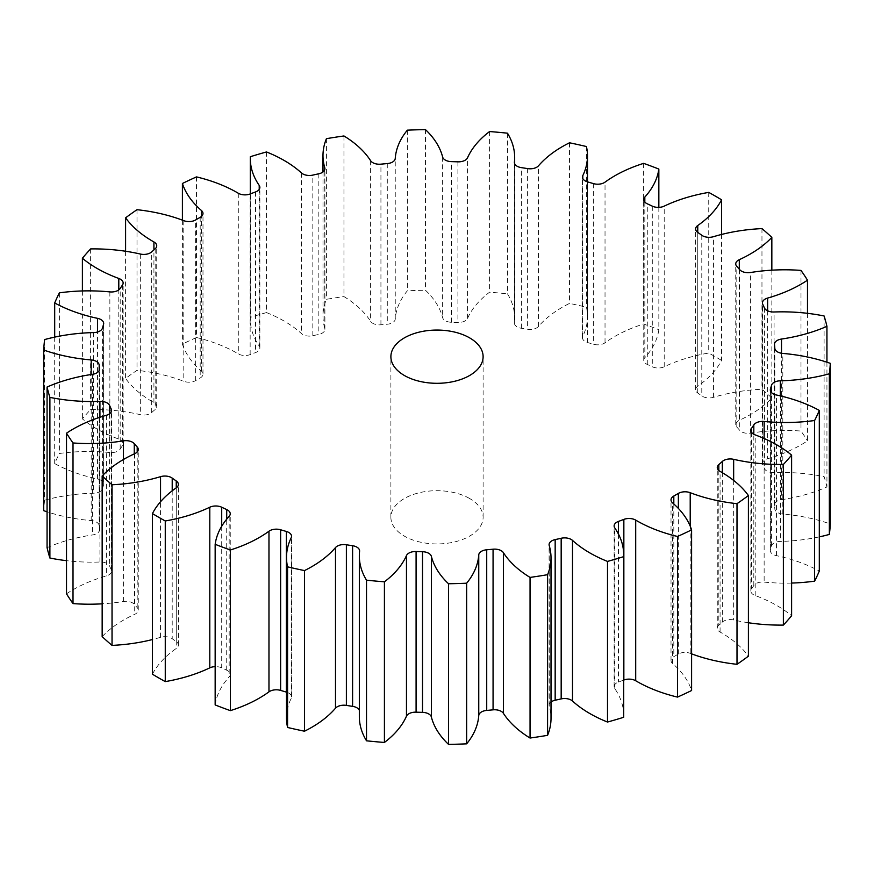 <?xml version="1.0" encoding="UTF-8"?>
<svg xmlns="http://www.w3.org/2000/svg" width="874" height="874" viewBox="0 0 874 874"><rect width="100%" height="100%" fill="white"/><g stroke="black" fill="none" stroke-linecap="round" stroke-linejoin="round"><path stroke-width="0.66" stroke-dasharray="4.37 3.28" d="M469.6 498.497A46.114 26.624 0 0 0 419.356 492.718A46.114 26.624 0 0 0 390.886 517.321A46.114 26.624 0 0 0 404.4 536.144A46.114 26.624 0 0 0 454.644 541.913A46.114 26.624 0 0 0 483.114 517.321A46.114 26.624 0 0 0 469.6 498.497M748.406 622.747A126.162 72.837 180 0 1 733.657 619.961A9.341 5.397 0 0 0 722.328 622.08A338.14 195.219 180 0 1 718.821 625.194A9.341 5.397 0 0 0 717.27 628.177A9.341 5.397 0 0 0 720.001 631.989A9.341 5.397 0 0 0 720.078 632.033A126.162 72.837 180 0 1 721.126 632.634A126.162 72.837 180 0 1 748.406 656.177M791.604 583.056A126.162 72.837 180 0 1 764.138 582.106A9.341 5.397 0 0 0 753.814 585.536A338.14 195.219 180 0 1 751.509 589.01A9.341 5.397 0 0 0 750.853 590.988A9.341 5.397 0 0 0 753.596 594.801A9.341 5.397 0 0 0 755.202 595.544A126.162 72.837 180 0 1 776.942 605.595A126.162 72.837 180 0 1 791.604 615.755M819.309 536.887A126.162 72.837 180 0 1 780.329 541.421A9.341 5.397 0 0 0 771.458 546.021A338.14 195.219 180 0 1 770.453 549.691A9.341 5.397 0 0 0 770.322 550.587A9.341 5.397 0 0 0 773.064 554.4A9.341 5.397 0 0 0 776.429 555.646A126.162 72.837 180 0 1 819.309 571.039M826.935 362.197L826.935 486.96A126.162 72.837 180 0 1 781.509 499.688A9.341 5.397 0 0 0 774.473 504.91A9.341 5.397 0 0 0 774.495 505.248A338.14 195.219 180 0 1 774.823 508.952A9.341 5.397 0 0 0 777.554 512.535A9.341 5.397 0 0 0 782.809 514.065A126.162 72.837 180 0 1 830.3 523.974M807.489 313.329L807.489 440.813A126.162 72.837 180 0 1 767.623 458.719A9.341 5.397 0 0 0 762.423 463.548A9.341 5.397 0 0 0 762.773 465.001A338.14 195.219 180 0 1 764.433 468.584A9.341 5.397 0 0 0 766.869 471.053A9.341 5.397 0 0 0 774.08 472.626A126.162 72.837 180 0 1 824.106 476.625A393.464 227.164 0 0 1 826.935 486.96M771.84 270.175L771.84 398.02A126.162 72.837 180 0 1 739.295 420.307A9.341 5.397 0 0 0 735.744 424.546A9.341 5.397 0 0 0 736.804 427.036A338.14 195.219 180 0 1 739.732 430.347A9.341 5.397 0 0 0 741.491 431.756A9.341 5.397 0 0 0 750.624 433.143A126.162 72.837 180 0 1 800.988 431.046A393.464 227.164 0 0 1 807.489 440.813M721.563 234.451L721.563 360.427A126.162 72.837 180 0 1 697.758 386.144A9.341 5.397 0 0 0 695.606 389.586A9.341 5.397 0 0 0 697.747 393.027A338.14 195.219 180 0 1 701.789 395.911A9.341 5.397 0 0 0 702.499 396.37A9.341 5.397 0 0 0 713.457 397.331A126.162 72.837 180 0 1 761.964 389.236A393.464 227.164 0 0 1 771.84 398.02M658.843 207.367L658.843 329.695A126.162 72.837 180 0 1 644.826 357.706A9.341 5.397 0 0 0 643.756 360.219A9.341 5.397 0 0 0 646.487 364.032A9.341 5.397 0 0 0 647.284 364.436A338.14 195.219 180 0 1 652.288 366.774A9.341 5.397 0 0 0 664.207 366.774A126.162 72.837 180 0 1 708.738 353.03A393.464 227.164 0 0 1 715.227 356.69A393.464 227.164 0 0 1 721.563 360.427M586.432 146.537L586.432 307.167A126.162 72.837 180 0 1 587.492 316.585A126.162 72.837 180 0 1 582.805 336.25A9.341 5.397 0 0 0 582.455 337.703A9.341 5.397 0 0 0 585.198 341.526A9.341 5.397 0 0 0 587.634 342.542A338.14 195.219 180 0 1 593.37 344.225A9.341 5.397 0 0 0 605.026 342.783A126.162 72.837 180 0 1 643.635 324.003A393.464 227.164 0 0 1 658.843 329.695M507.488 133.187L507.488 293.828A126.162 72.837 180 0 1 514.666 318.049A126.162 72.837 180 0 1 514.415 322.703A9.341 5.397 0 0 0 514.393 323.052A9.341 5.397 0 0 0 517.135 326.865A9.341 5.397 0 0 0 521.407 328.274A338.14 195.219 180 0 1 527.623 329.236A9.341 5.397 0 0 0 538.504 326.428A126.162 72.837 180 0 1 569.509 303.42A393.464 227.164 0 0 1 586.432 307.167M425.463 129.614L425.463 290.244A126.162 72.837 180 0 1 442.637 317.666A9.341 5.397 0 0 0 445.281 320.703A9.341 5.397 0 0 0 451.487 322.277A338.14 195.219 180 0 1 457.91 322.473A9.341 5.397 0 0 0 467.535 318.42A126.162 72.837 180 0 1 489.582 292.189A393.464 227.164 0 0 1 507.488 293.828M343.952 135.962L343.952 296.592A126.162 72.837 180 0 1 370.62 321.348A9.341 5.397 0 0 0 372.772 323.293A9.341 5.397 0 0 0 380.933 324.8A338.14 195.219 180 0 1 387.28 324.221A9.341 5.397 0 0 0 395.245 319.097A126.162 72.837 180 0 1 407.36 290.791A393.464 227.164 0 0 1 425.463 290.244M266.494 151.956L266.494 312.586A126.162 72.837 180 0 1 284.105 321.053A126.162 72.837 180 0 1 301.497 333.606A9.341 5.397 0 0 0 302.786 334.534A9.341 5.397 0 0 0 312.826 335.736A338.14 195.219 180 0 1 318.835 334.403A9.341 5.397 0 0 0 324.909 329.345A9.341 5.397 0 0 0 324.778 328.438A126.162 72.837 180 0 1 322.987 316.213A126.162 72.837 180 0 1 326.428 299.301A393.464 227.164 0 0 1 343.952 296.592M196.497 176.898L196.497 337.528A126.162 72.837 180 0 1 237.269 353.282A126.162 72.837 180 0 1 238.296 353.883A9.341 5.397 0 0 0 238.373 353.926A9.341 5.397 0 0 0 250.15 354.604A338.14 195.219 180 0 1 255.547 352.583A9.341 5.397 0 0 0 259.873 348.038A9.341 5.397 0 0 0 259.217 346.038A126.162 72.837 180 0 1 250.303 319.152A126.162 72.837 180 0 1 250.335 317.338A393.464 227.164 0 0 1 266.494 312.586M708.738 192.389L708.738 353.03M691.596 653.85A126.162 72.837 180 0 1 690.209 653.326A9.341 5.397 0 0 0 678.366 654.036A338.14 195.219 180 0 1 673.81 656.669A9.341 5.397 0 0 0 671.014 660.515A9.341 5.397 0 0 0 672.576 663.508A126.162 72.837 180 0 1 691.596 690.515M623.697 680.081A338.14 195.219 180 0 1 618.453 682.048A9.341 5.397 0 0 0 614.127 686.603A9.341 5.397 0 0 0 614.783 688.592A126.162 72.837 180 0 1 623.697 715.489M551.013 702.008A9.341 5.397 0 0 0 549.091 705.285A9.341 5.397 0 0 0 549.222 706.192A126.162 72.837 180 0 1 551.013 718.417M359.334 716.582A126.162 72.837 180 0 1 359.585 711.928A9.341 5.397 0 0 0 359.607 711.578A9.341 5.397 0 0 0 359.334 710.278M286.508 718.057A126.162 72.837 180 0 1 291.195 698.381A9.341 5.397 0 0 0 291.545 696.928A9.341 5.397 0 0 0 286.508 692.142M215.157 704.936A126.162 72.837 180 0 1 229.174 676.924A9.341 5.397 0 0 0 230.244 674.422A9.341 5.397 0 0 0 226.716 670.194A338.14 195.219 180 0 1 221.712 667.856A9.341 5.397 0 0 0 215.157 666.633M152.437 674.204A126.162 72.837 180 0 1 176.242 648.486A9.341 5.397 0 0 0 178.394 645.045A9.341 5.397 0 0 0 176.253 641.614A338.14 195.219 180 0 1 172.211 638.73A9.341 5.397 0 0 0 160.543 637.299A126.162 72.837 180 0 1 152.437 639.549M102.16 636.622A126.162 72.837 180 0 1 134.705 614.324A9.341 5.397 0 0 0 138.256 610.096A9.341 5.397 0 0 0 137.196 607.594A338.14 195.219 180 0 1 134.268 604.284A9.341 5.397 0 0 0 123.376 601.498A126.162 72.837 180 0 1 102.16 603.825M66.511 593.817A126.162 72.837 180 0 1 106.377 575.922A9.341 5.397 0 0 0 111.577 571.083A9.341 5.397 0 0 0 111.227 569.64A338.14 195.219 180 0 1 109.567 566.046A9.341 5.397 0 0 0 99.92 562.015A126.162 72.837 180 0 1 66.511 560.671M47.065 547.67A126.162 72.837 180 0 1 92.491 534.954A9.341 5.397 0 0 0 99.527 529.72A9.341 5.397 0 0 0 99.505 529.393A338.14 195.219 180 0 1 99.177 525.678A9.341 5.397 0 0 0 91.191 520.576A126.162 72.837 180 0 1 47.065 511.803M44.65 339.571L44.65 500.201A393.464 227.164 0 0 0 43.7 510.656M44.65 500.201A126.162 72.837 180 0 1 93.671 493.209A9.341 5.397 0 0 0 102.542 488.61A338.14 195.219 180 0 1 103.547 484.95A9.341 5.397 0 0 0 103.678 484.054A9.341 5.397 0 0 0 97.571 478.996A126.162 72.837 180 0 1 54.691 463.591A393.464 227.164 0 0 1 59.388 453.486A126.162 72.837 180 0 1 109.862 452.524A9.341 5.397 0 0 0 120.186 449.094A338.14 195.219 180 0 1 122.491 445.62A9.341 5.397 0 0 0 123.147 443.642A9.341 5.397 0 0 0 118.798 439.087A126.162 72.837 180 0 1 82.396 418.875A393.464 227.164 0 0 1 90.623 409.545A126.162 72.837 180 0 1 140.343 414.669A9.341 5.397 0 0 0 151.672 412.55A338.14 195.219 180 0 1 155.179 409.436A9.341 5.397 0 0 0 156.73 406.454A9.341 5.397 0 0 0 153.922 402.597A126.162 72.837 180 0 1 125.594 378.464A393.464 227.164 0 0 1 137 370.325A126.162 72.837 180 0 1 183.791 381.304A9.341 5.397 0 0 0 195.634 380.594A338.14 195.219 180 0 1 200.19 377.972A9.341 5.397 0 0 0 202.987 374.116A9.341 5.397 0 0 0 201.424 371.122A126.162 72.837 180 0 1 182.404 344.116A393.464 227.164 0 0 1 196.497 337.528M824.106 315.984L824.106 476.625M800.988 270.405L800.988 431.046M761.964 228.606L761.964 389.236M643.635 163.362L643.635 324.003M569.509 142.79L569.509 303.42M489.582 131.548L489.582 292.189M407.36 130.16L407.36 290.791M326.428 138.671L326.428 299.301M250.335 156.708L250.335 317.338M182.404 220.15L182.404 344.116M137 209.694L137 370.325M125.594 251.253L125.594 378.464M90.623 248.915L90.623 409.545M82.396 290.944L82.396 418.875M59.388 292.845L59.388 453.486M54.691 337.113L54.691 463.591M720.078 632.033L720.078 471.403M755.202 595.544L755.202 434.913M776.429 555.646L776.429 395.004M782.809 514.065L782.809 353.424M774.08 472.626L774.08 311.985M750.624 433.143L750.624 272.502M713.457 397.331L713.457 236.701M647.284 364.436L647.284 203.806M587.634 342.542L587.634 181.901M521.407 328.274L521.407 167.644M451.487 322.277L451.487 161.635M380.933 324.8L380.933 164.159M312.826 335.736L312.826 175.106M250.15 354.604L250.15 193.973M690.209 526.148L690.209 653.326M678.366 654.036L678.366 508.406M673.81 503.959L673.81 656.669M672.576 663.508L672.576 502.878M618.453 534.069L618.453 682.048M614.783 688.592L614.783 527.962M549.222 706.192L549.222 545.562M359.585 551.297L359.585 711.928M291.195 537.75L291.195 698.381M229.174 516.294L229.174 676.924M226.716 670.194L226.716 519.156M221.712 526.257L221.712 667.856M176.242 487.856L176.242 648.486M176.253 641.614L176.253 487.845M172.211 490.817L172.211 638.73M160.543 637.299L160.543 501.742M134.705 453.693L134.705 614.324M137.196 607.594L137.196 451.956M134.268 453.89L134.268 604.284M123.376 601.498L123.376 459.527M106.377 415.281L106.377 575.922M111.227 569.64L111.227 411.894M109.567 413.784L109.567 566.046M99.92 562.015L99.92 417.259M92.491 374.312L92.491 534.954M99.505 529.393L99.505 369.418M99.177 370.565L99.177 525.678M91.191 520.576L91.191 374.509M93.671 332.579L93.671 493.209M102.542 488.61L102.542 327.979M103.547 324.309L103.547 484.95M97.571 478.996L97.571 331.978M109.862 291.894L109.862 452.524M120.186 449.094L120.186 288.464M122.491 284.99L122.491 445.62M118.798 439.087L118.798 289.895M140.343 254.039L140.343 414.669M151.672 412.55L151.672 251.92M155.179 248.806L155.179 409.436M153.922 402.597L153.922 249.909M183.791 220.674L183.791 381.304M195.634 380.594L195.634 219.964M200.19 217.331L200.19 377.972M201.424 371.122L201.424 216.468M238.296 193.252L238.296 353.883M255.547 191.952L255.547 352.583M259.217 346.038L259.217 189.396M301.497 172.965L301.497 333.606M318.835 173.773L318.835 334.403M324.778 328.438L324.778 169.622M370.62 160.718L370.62 321.348M387.28 163.58L387.28 324.221M395.245 319.097L395.245 158.467M442.637 157.036L442.637 317.666M457.91 161.832L457.91 322.473M467.535 318.42L467.535 157.79M514.415 162.761L514.415 322.703M527.623 168.606L527.623 329.236M538.504 326.428L538.504 165.798M582.805 178.525L582.805 336.25M593.37 183.595L593.37 344.225M605.026 342.783L605.026 182.153M644.826 202.091L644.826 357.706M652.288 206.144L652.288 366.774M664.207 366.774L664.207 206.133M697.758 232.397L697.758 386.144M697.747 393.027L697.747 232.386M701.789 235.27L701.789 395.911M739.295 269.214L739.295 420.307M736.804 427.036L736.804 266.406M739.732 269.716L739.732 430.347M767.623 310.805L767.623 458.719M762.773 465.001L762.773 304.36M764.433 307.954L764.433 468.584M781.509 353.26L781.509 499.688M774.495 505.248L774.495 344.607M774.823 348.322L774.823 508.952M780.329 395.889L780.329 541.421M771.458 546.021L771.458 392.524M770.453 390.842L770.453 549.691M764.138 438.497L764.138 582.106M753.814 585.536L753.814 434.291M751.509 432.335L751.509 589.01M733.657 480.438L733.657 619.961M722.328 622.08L722.328 472.703M718.821 470.529L718.821 625.194M390.886 517.321L390.886 356.679M671.014 660.515L671.014 499.884M250.303 193.919L250.303 319.152M322.987 171.992L322.987 316.213M514.666 163.722L514.666 318.049M587.492 181.858L587.492 316.585M614.127 686.603L614.127 525.962M549.091 705.285L549.091 544.655M359.607 711.578L359.607 550.948M291.545 696.928L291.545 536.297M230.244 674.422L230.244 513.781M178.394 645.045L178.394 484.414M138.256 610.096L138.256 449.454M111.577 571.083L111.577 410.452M99.527 529.72L99.527 369.09M103.678 484.054L103.678 323.413M123.147 443.642L123.147 283.012M156.73 406.454L156.73 245.823M202.987 374.116L202.987 213.485M259.873 348.038L259.873 187.397M324.909 329.345L324.909 168.715M514.393 323.052L514.393 162.422M582.455 337.703L582.455 177.072M643.756 360.219L643.756 199.578M695.606 389.586L695.606 228.955M735.744 424.546L735.744 263.904M762.423 463.548L762.423 302.917M774.473 504.91L774.473 344.28M770.322 550.587L770.322 389.946M750.853 590.988L750.853 430.358M717.27 628.177L717.27 467.546M483.114 517.321L483.114 356.679"/><path stroke-width="1.31" d="M469.6 337.856A46.114 26.624 0 0 0 419.356 332.087A46.114 26.624 0 0 0 390.886 356.679A46.114 26.624 0 0 0 404.4 375.503A46.114 26.624 0 0 0 454.644 381.283A46.114 26.624 0 0 0 483.114 356.679A46.114 26.624 0 0 0 469.6 337.856M748.406 495.536L748.406 656.177A393.464 227.164 0 0 1 737 664.306L737 503.675A393.464 227.164 0 0 0 748.406 495.536A126.162 72.837 180 0 0 721.126 471.993A126.162 72.837 180 0 0 720.078 471.403A9.341 5.397 180 0 1 720.001 471.359A9.341 5.397 180 0 1 717.27 467.546A9.341 5.397 180 0 1 718.821 464.564L718.821 470.529M791.604 455.125L791.604 615.755A393.464 227.164 0 0 1 783.377 625.085L783.377 464.455A393.464 227.164 0 0 0 791.604 455.125A126.162 72.837 180 0 0 776.942 444.953A126.162 72.837 180 0 0 755.202 434.913A9.341 5.397 180 0 1 753.596 434.17A9.341 5.397 180 0 1 750.853 430.358A9.341 5.397 180 0 1 751.509 428.38L751.509 432.335M753.814 434.291L753.814 424.906A9.341 5.397 180 0 1 764.138 421.476A126.162 72.837 180 0 0 814.612 420.514A393.464 227.164 0 0 0 819.309 410.409A126.162 72.837 180 0 0 776.429 395.004A9.341 5.397 180 0 1 773.064 393.77A9.341 5.397 180 0 1 770.322 389.946A9.341 5.397 180 0 1 770.453 389.05L770.453 390.842M771.458 392.524L771.458 385.39A9.341 5.397 180 0 1 780.329 380.791A126.162 72.837 180 0 0 829.35 373.799A393.464 227.164 0 0 0 830.3 363.344A126.162 72.837 180 0 0 782.809 353.424A9.341 5.397 180 0 1 777.554 351.905A9.341 5.397 180 0 1 774.823 348.322A338.14 195.219 180 0 0 774.495 344.607A9.341 5.397 180 0 1 774.473 344.28A9.341 5.397 180 0 1 781.509 339.046L781.509 353.26M781.509 339.046A126.162 72.837 180 0 0 826.935 326.33A393.464 227.164 0 0 0 824.106 315.984A126.162 72.837 180 0 0 774.08 311.985A9.341 5.397 180 0 1 766.869 310.423A9.341 5.397 180 0 1 764.433 307.954A338.14 195.219 180 0 0 762.773 304.36A9.341 5.397 180 0 1 762.423 302.917A9.341 5.397 180 0 1 767.623 298.078L767.623 310.805M767.623 298.078A126.162 72.837 180 0 0 807.489 280.183A393.464 227.164 0 0 0 800.988 270.405A126.162 72.837 180 0 0 750.624 272.502A9.341 5.397 180 0 1 741.491 271.126A9.341 5.397 180 0 1 739.732 269.716A338.14 195.219 180 0 0 736.804 266.406A9.341 5.397 180 0 1 735.744 263.904A9.341 5.397 180 0 1 739.295 259.676L739.295 269.214M739.295 259.676A126.162 72.837 180 0 0 771.84 237.378A393.464 227.164 0 0 0 761.964 228.606A126.162 72.837 180 0 0 713.457 236.701A9.341 5.397 180 0 1 702.499 235.74A9.341 5.397 180 0 1 701.789 235.27A338.14 195.219 180 0 0 697.747 232.386A9.341 5.397 180 0 1 695.606 228.955A9.341 5.397 180 0 1 697.758 225.514L697.758 232.397M697.758 225.514A126.162 72.837 180 0 0 721.563 199.796A393.464 227.164 0 0 0 715.227 196.049A393.464 227.164 0 0 0 708.738 192.389A126.162 72.837 180 0 0 664.207 206.133A9.341 5.397 180 0 1 652.288 206.144A338.14 195.219 180 0 0 647.284 203.806A9.341 5.397 180 0 1 646.487 203.391A9.341 5.397 180 0 1 643.756 199.578A9.341 5.397 180 0 1 644.826 197.076L644.826 202.091M644.826 197.076A126.162 72.837 180 0 0 658.843 169.064A393.464 227.164 0 0 0 643.635 163.362A126.162 72.837 180 0 0 605.026 182.153A9.341 5.397 180 0 1 593.37 183.595A338.14 195.219 180 0 0 587.634 181.901A9.341 5.397 180 0 1 585.198 180.885A9.341 5.397 180 0 1 582.455 177.072A9.341 5.397 180 0 1 582.805 175.619L582.805 178.525M582.805 175.619A126.162 72.837 180 0 0 587.492 155.943A126.162 72.837 180 0 0 586.432 146.537A393.464 227.164 0 0 0 569.509 142.79A126.162 72.837 180 0 0 538.504 165.798A9.341 5.397 180 0 1 527.623 168.606A338.14 195.219 180 0 0 521.407 167.644A9.341 5.397 180 0 1 517.135 166.235A9.341 5.397 180 0 1 514.393 162.422A9.341 5.397 180 0 1 514.415 162.072L514.415 162.761M514.415 162.072A126.162 72.837 180 0 0 514.666 157.418A126.162 72.837 180 0 0 507.488 133.187A393.464 227.164 0 0 0 489.582 131.548A126.162 72.837 180 0 0 467.535 157.79A9.341 5.397 180 0 1 457.91 161.832A338.14 195.219 180 0 0 451.487 161.635A9.341 5.397 180 0 1 445.281 160.062A9.341 5.397 180 0 1 442.637 157.036A126.162 72.837 180 0 0 425.463 129.614A393.464 227.164 0 0 0 407.36 130.16A126.162 72.837 180 0 0 395.245 158.467A9.341 5.397 180 0 1 387.28 163.58A338.14 195.219 180 0 0 380.933 164.159A9.341 5.397 180 0 1 372.772 162.662A9.341 5.397 180 0 1 370.62 160.718A126.162 72.837 180 0 0 343.952 135.962A393.464 227.164 0 0 0 326.428 138.671A126.162 72.837 180 0 0 322.987 155.583L322.987 171.992M324.778 169.622L324.778 167.808A9.341 5.397 180 0 1 324.909 168.715A9.341 5.397 180 0 1 318.835 173.773A338.14 195.219 180 0 0 312.826 175.106A9.341 5.397 180 0 1 302.786 173.893A9.341 5.397 180 0 1 301.497 172.965A126.162 72.837 180 0 0 284.105 160.423A126.162 72.837 180 0 0 266.494 151.956A393.464 227.164 0 0 0 250.335 156.708A126.162 72.837 180 0 0 250.303 158.511L250.303 193.919M259.217 189.396L259.217 185.408A9.341 5.397 180 0 1 259.873 187.397A9.341 5.397 180 0 1 255.547 191.952A338.14 195.219 180 0 0 250.15 193.973A9.341 5.397 180 0 1 238.373 193.296A9.341 5.397 180 0 1 238.296 193.252A126.162 72.837 180 0 0 237.269 192.641A126.162 72.837 180 0 0 196.497 176.898A393.464 227.164 0 0 0 182.404 183.485L182.404 220.15M722.328 472.703L722.328 461.45A338.14 195.219 180 0 1 718.821 464.564M722.328 461.45A9.341 5.397 180 0 1 733.657 459.331L733.657 480.438M783.377 464.455A126.162 72.837 180 0 1 733.657 459.331M753.814 424.906A338.14 195.219 180 0 1 751.509 428.38M771.458 385.39A338.14 195.219 180 0 1 770.453 389.05M324.778 167.808A126.162 72.837 180 0 1 322.987 155.583M259.217 185.408A126.162 72.837 180 0 1 250.303 158.511M201.424 216.468L201.424 210.492A126.162 72.837 180 0 1 182.404 183.485M201.424 210.492A9.341 5.397 180 0 1 202.987 213.485A9.341 5.397 180 0 1 200.19 217.331A338.14 195.219 180 0 0 195.634 219.964A9.341 5.397 180 0 1 183.791 220.674A126.162 72.837 180 0 0 137 209.694A393.464 227.164 0 0 0 125.594 217.823L125.594 251.253M153.922 249.909L153.922 241.967A126.162 72.837 180 0 1 125.594 217.823M153.922 241.967A9.341 5.397 180 0 1 156.73 245.823A9.341 5.397 180 0 1 155.179 248.806A338.14 195.219 180 0 0 151.672 251.92A9.341 5.397 180 0 1 140.343 254.039A126.162 72.837 180 0 0 90.623 248.915A393.464 227.164 0 0 0 82.396 258.245L82.396 290.944M118.798 289.895L118.798 278.456A126.162 72.837 180 0 1 82.396 258.245M118.798 278.456A9.341 5.397 180 0 1 123.147 283.012A9.341 5.397 180 0 1 122.491 284.99A338.14 195.219 180 0 0 120.186 288.464A9.341 5.397 180 0 1 109.862 291.894A126.162 72.837 180 0 0 59.388 292.845A393.464 227.164 0 0 0 54.691 302.961L54.691 337.113M97.571 331.978L97.571 318.354A126.162 72.837 180 0 1 54.691 302.961M97.571 318.354A9.341 5.397 180 0 1 103.678 323.413A9.341 5.397 180 0 1 103.547 324.309A338.14 195.219 180 0 0 102.542 327.979A9.341 5.397 180 0 1 93.671 332.579A126.162 72.837 180 0 0 44.65 339.571A393.464 227.164 0 0 0 43.7 350.026L43.7 510.656A126.162 72.837 180 0 0 47.065 511.803M91.191 374.509L91.191 359.935A126.162 72.837 180 0 1 43.7 350.026M91.191 359.935A9.341 5.397 180 0 1 99.177 365.048L99.177 370.565M99.505 369.418L99.505 368.752A338.14 195.219 180 0 1 99.177 365.048M99.505 368.752A9.341 5.397 180 0 1 99.527 369.09A9.341 5.397 180 0 1 92.491 374.312A126.162 72.837 180 0 0 47.065 387.04A393.464 227.164 0 0 0 49.894 397.375L49.894 558.016A126.162 72.837 180 0 0 66.511 560.671M99.92 417.259L99.92 401.374A126.162 72.837 180 0 1 49.894 397.375M99.92 401.374A9.341 5.397 180 0 1 109.567 405.416L109.567 413.784M111.227 411.894L111.227 408.999A338.14 195.219 180 0 1 109.567 405.416M111.227 408.999A9.341 5.397 180 0 1 111.577 410.452A9.341 5.397 180 0 1 106.377 415.281A126.162 72.837 180 0 0 66.511 433.187A393.464 227.164 0 0 0 73.012 442.954L73.012 603.595A126.162 72.837 180 0 0 102.16 603.825M123.376 459.527L123.376 440.857A126.162 72.837 180 0 1 73.012 442.954M123.376 440.857A9.341 5.397 180 0 1 134.268 443.653L134.268 453.89M137.196 451.956L137.196 446.964A338.14 195.219 180 0 1 134.268 443.653M137.196 446.964A9.341 5.397 180 0 1 138.256 449.454A9.341 5.397 180 0 1 134.705 453.693A126.162 72.837 180 0 0 102.16 475.98A393.464 227.164 0 0 0 112.036 484.764L112.036 645.394A126.162 72.837 180 0 0 152.437 639.549M160.543 501.742L160.543 476.669A126.162 72.837 180 0 1 112.036 484.764M160.543 476.669A9.341 5.397 180 0 1 172.211 478.089L172.211 490.817M176.253 487.845L176.253 480.973A338.14 195.219 180 0 1 172.211 478.089M176.253 480.973A9.341 5.397 180 0 1 178.394 484.414A9.341 5.397 180 0 1 176.242 487.856A126.162 72.837 180 0 0 152.437 513.573A393.464 227.164 0 0 0 165.262 520.97L165.262 681.611A126.162 72.837 180 0 0 209.793 667.867L209.793 507.226A126.162 72.837 180 0 1 165.262 520.97M209.793 507.226A9.341 5.397 180 0 1 221.712 507.226L221.712 526.257M226.716 519.156L226.716 509.564A338.14 195.219 180 0 1 221.712 507.226M226.716 509.564A9.341 5.397 180 0 1 230.244 513.781A9.341 5.397 180 0 1 229.174 516.294A126.162 72.837 180 0 0 215.157 544.305A393.464 227.164 0 0 0 230.365 549.997L230.365 710.638A126.162 72.837 180 0 0 268.974 691.847L268.974 531.217A126.162 72.837 180 0 1 230.365 549.997M268.974 531.217A9.341 5.397 180 0 1 280.63 529.775L280.63 690.405A9.341 5.397 0 0 0 268.974 691.847M286.508 692.142A9.341 5.397 0 0 0 286.366 692.099L286.366 531.458A338.14 195.219 180 0 1 280.63 529.775M286.366 531.458A9.341 5.397 180 0 1 291.545 536.297A9.341 5.397 180 0 1 291.195 537.75A126.162 72.837 180 0 0 286.508 557.415L286.508 718.057A126.162 72.837 180 0 0 287.568 727.463A393.464 227.164 0 0 0 304.491 731.21A126.162 72.837 180 0 0 335.496 708.202L335.496 547.572A126.162 72.837 180 0 1 304.491 570.58L304.491 731.21M304.491 570.58A393.464 227.164 0 0 1 287.568 566.833A126.162 72.837 180 0 1 286.508 557.415M335.496 547.572A9.341 5.397 180 0 1 346.377 544.764L346.377 705.394A9.341 5.397 0 0 0 335.496 708.202M359.334 710.278A9.341 5.397 0 0 0 352.593 706.356L352.593 545.726A338.14 195.219 180 0 1 346.377 544.764M352.593 545.726A9.341 5.397 180 0 1 359.607 550.948A9.341 5.397 180 0 1 359.585 551.297A126.162 72.837 180 0 0 359.334 555.951L359.334 716.582A126.162 72.837 180 0 0 366.512 740.813A393.464 227.164 0 0 0 384.418 742.452A126.162 72.837 180 0 0 406.465 716.21L406.465 555.58A126.162 72.837 180 0 1 384.418 581.811L384.418 742.452M384.418 581.811A393.464 227.164 0 0 1 366.512 580.172A126.162 72.837 180 0 1 359.334 555.951M406.465 555.58A9.341 5.397 180 0 1 416.09 551.527L416.09 712.168A9.341 5.397 0 0 0 406.465 716.21M422.513 551.723A9.341 5.397 180 0 1 431.363 556.334A126.162 72.837 180 0 0 448.537 583.756L448.537 744.386A126.162 72.837 180 0 1 431.363 716.964A9.341 5.397 0 0 0 422.513 712.365L422.513 551.723A338.14 195.219 180 0 1 416.09 551.527M448.537 583.756A393.464 227.164 0 0 0 466.64 583.209L466.64 743.84A126.162 72.837 180 0 0 478.755 715.533L478.755 554.903A126.162 72.837 180 0 1 466.64 583.209M478.755 554.903A9.341 5.397 180 0 1 486.72 549.779L486.72 710.42A9.341 5.397 0 0 0 478.755 715.533M493.067 549.2A9.341 5.397 180 0 1 503.38 552.652A126.162 72.837 180 0 0 530.048 577.408L530.048 738.038A126.162 72.837 180 0 1 503.38 713.282A9.341 5.397 0 0 0 493.067 709.841L493.067 549.2A338.14 195.219 180 0 1 486.72 549.779M530.048 577.408A393.464 227.164 0 0 0 547.572 574.699L547.572 735.329A126.162 72.837 180 0 0 551.013 718.417L551.013 557.787A126.162 72.837 180 0 1 547.572 574.699M561.174 538.264A9.341 5.397 180 0 1 572.503 540.394A126.162 72.837 180 0 0 607.506 561.414L607.506 722.044A126.162 72.837 180 0 1 572.503 701.035A9.341 5.397 0 0 0 561.174 698.894L561.174 538.264A338.14 195.219 180 0 1 555.165 539.597A9.341 5.397 180 0 0 549.091 544.655A9.341 5.397 180 0 0 549.222 545.562A126.162 72.837 180 0 1 551.013 557.787M607.506 561.414A393.464 227.164 0 0 0 623.665 556.662L623.665 717.292A126.162 72.837 180 0 0 623.697 715.489L623.697 554.848A126.162 72.837 180 0 1 623.665 556.662M623.85 519.396A9.341 5.397 180 0 1 635.704 520.117A126.162 72.837 180 0 0 677.503 536.472L677.503 697.102A126.162 72.837 180 0 1 635.704 680.748A9.341 5.397 0 0 0 623.85 680.027L623.85 519.396A338.14 195.219 180 0 1 618.453 521.417A9.341 5.397 180 0 0 614.127 525.962A9.341 5.397 180 0 0 614.783 527.962A126.162 72.837 180 0 1 623.697 554.848M677.503 536.472A393.464 227.164 0 0 0 691.596 529.884L691.596 690.515A393.464 227.164 0 0 1 677.503 697.102M678.366 508.406L678.366 493.406A338.14 195.219 180 0 1 673.81 496.028A9.341 5.397 180 0 0 671.014 499.884A9.341 5.397 180 0 0 672.576 502.878A126.162 72.837 180 0 1 691.596 529.884M678.366 493.406A9.341 5.397 180 0 1 690.209 492.696L690.209 526.148M737 503.675A126.162 72.837 180 0 1 690.209 492.696M783.377 625.085A126.162 72.837 180 0 1 748.406 622.747M737 664.306A126.162 72.837 180 0 1 691.596 653.85M607.506 722.044A393.464 227.164 0 0 0 623.665 717.292M561.174 698.894A338.14 195.219 180 0 1 555.165 700.227A9.341 5.397 0 0 0 551.013 702.008M530.048 738.038A393.464 227.164 0 0 0 547.572 735.329M493.067 709.841A338.14 195.219 180 0 1 486.72 710.42M448.537 744.386A393.464 227.164 0 0 0 466.64 743.84M422.513 712.365A338.14 195.219 180 0 1 416.09 712.168M352.593 706.356A338.14 195.219 180 0 1 346.377 705.394M286.366 692.099A338.14 195.219 180 0 1 280.63 690.405M215.157 544.305L215.157 704.936A393.464 227.164 0 0 0 230.365 710.638M215.157 666.633A9.341 5.397 0 0 0 209.793 667.867M152.437 513.573L152.437 674.204A393.464 227.164 0 0 0 165.262 681.611M102.16 475.98L102.16 636.622A393.464 227.164 0 0 0 112.036 645.394M66.511 433.187L66.511 593.817A393.464 227.164 0 0 0 73.012 603.595M47.065 387.04L47.065 547.67A393.464 227.164 0 0 0 49.894 558.016M829.35 373.799L829.35 534.429A393.464 227.164 0 0 0 830.3 523.974L830.3 363.344M829.35 534.429A126.162 72.837 180 0 1 819.309 536.887M814.612 420.514L814.612 581.155A393.464 227.164 0 0 0 819.309 571.039L819.309 410.409M814.612 581.155A126.162 72.837 180 0 1 791.604 583.056M826.935 326.33L826.935 362.197M807.489 280.183L807.489 313.329M771.84 237.378L771.84 270.175M721.563 199.796L721.563 234.451M658.843 169.064L658.843 207.367M287.568 566.833L287.568 727.463M366.512 580.172L366.512 740.813M673.81 496.028L673.81 503.959M635.704 520.117L635.704 680.748M618.453 521.417L618.453 534.069M572.503 540.394L572.503 701.035M555.165 539.597L555.165 700.227M503.38 552.652L503.38 713.282M431.363 556.334L431.363 716.964M780.329 380.791L780.329 395.889M764.138 421.476L764.138 438.497M514.666 157.418L514.666 163.722M587.492 155.943L587.492 181.858"/></g></svg>
